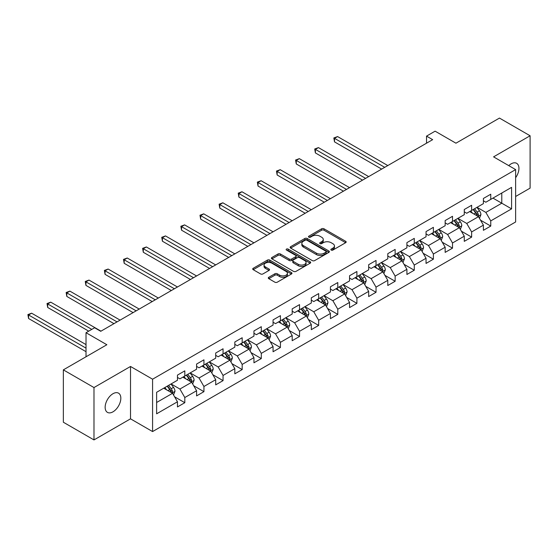 <?xml version="1.0" encoding="UTF-8"?>
<svg xmlns="http://www.w3.org/2000/svg" width="558" height="558" viewBox="0 0 558 558"><rect width="100%" height="100%" fill="white"/><g stroke="black" fill="none" stroke-linecap="round" stroke-linejoin="round"><path stroke-width="0.84" d="M331.201 250.075A1.193 0.691 0 0 0 332.882 250.075L345.667 242.695A1.702 0.983 0 0 0 346.169 242.005A1.702 0.983 0 0 0 345.667 241.307L324.01 228.801A1.702 0.983 0 0 0 321.603 228.801L308.825 236.187A1.193 0.691 0 0 0 308.476 236.669A1.193 0.691 0 0 0 308.825 237.157A1.193 0.691 0 0 0 310.506 237.157L312.159 236.201A5.447 3.146 0 0 1 319.86 236.201L321.666 237.241A5.447 3.146 0 0 1 323.263 239.466A5.447 3.146 0 0 1 321.666 241.691L320.013 242.646A1.193 0.691 0 0 0 319.664 243.128A1.193 0.691 0 0 0 320.013 243.616A1.193 0.691 0 0 0 321.694 243.616L323.347 242.66A5.447 3.146 0 0 1 331.047 242.66L332.854 243.706A5.447 3.146 0 0 1 334.451 245.925A5.447 3.146 0 0 1 332.854 248.15L331.201 249.105A1.193 0.691 0 0 0 330.852 249.593A1.193 0.691 0 0 0 331.201 250.075L331.201 249.105M112.988 411.825A11.097 6.403 120 0 0 120.235 402.053A11.097 6.403 120 0 0 118.533 393.16A11.097 6.403 120 0 0 112.988 393.711A11.097 6.403 120 0 0 105.741 403.49A11.097 6.403 120 0 0 107.443 412.376A11.097 6.403 120 0 0 112.988 411.825M515.634 177.695A11.097 6.403 120 0 0 516.645 163.313A11.097 6.403 120 0 0 511.1 163.864A11.097 6.403 120 0 0 508.763 165.628M268.789 277.291A1.702 0.983 0 0 0 268.293 277.982A1.702 0.983 0 0 0 268.789 278.679L274.864 282.188A1.702 0.983 0 0 0 277.27 282.188L291.464 273.992A1.702 0.983 0 0 0 291.967 273.294A1.702 0.983 0 0 0 291.464 272.597L269.814 260.098A1.702 0.983 0 0 0 267.408 260.098L253.206 268.293A1.702 0.983 0 0 0 252.711 268.991A1.702 0.983 0 0 0 253.206 269.681L260.544 273.922A1.702 0.983 0 0 0 262.951 273.922L269.033 270.414A1.702 0.983 0 0 0 269.528 269.716A1.702 0.983 0 0 0 269.033 269.026L265.392 266.919A4.555 2.63 0 0 1 264.06 265.064A4.555 2.63 0 0 1 266.864 262.637A4.555 2.63 0 0 1 271.83 263.202L286.087 271.439A4.555 2.63 0 0 1 287.419 273.294A4.555 2.63 0 0 1 284.608 275.722A4.555 2.63 0 0 1 279.649 275.15L277.27 273.783A1.702 0.983 0 0 0 274.864 273.783L268.789 277.291L268.789 278.679M515.634 196.486L530.1 188.137L530.1 135.768L499.459 118.08L455.942 143.197L435.107 131.172L426.528 136.124L432.652 139.66L100.733 331.299L94.602 327.755L86.023 332.714L86.023 356.771M93.988 387.552L93.988 439.92L130.516 418.835L130.516 366.466L93.988 387.552L63.347 369.863L106.864 344.739L86.023 332.714M130.516 366.466L152.578 379.203L515.634 169.597L515.634 221.965L152.578 431.571L152.578 379.203M530.1 135.768L493.572 156.861L515.634 169.597M312.285 260.586A1.702 0.983 0 0 0 314.691 260.586L328.885 252.383A1.702 0.983 0 0 0 329.38 251.693A1.702 0.983 0 0 0 328.885 250.995L307.228 238.496A1.702 0.983 0 0 0 304.821 238.496L290.627 246.692A1.702 0.983 0 0 0 290.125 247.382A1.702 0.983 0 0 0 290.627 248.08L312.285 260.586M286.952 250.333A1.193 0.691 0 0 1 288.158 250.5L288.158 249.084L310.178 261.8A1.702 0.983 0 0 1 310.673 262.49A1.702 0.983 0 0 1 310.178 263.188L295.977 271.383A1.702 0.983 0 0 1 293.571 271.383L271.92 258.884L271.92 257.489A1.702 0.983 0 0 0 271.418 258.187A1.702 0.983 0 0 0 271.92 258.884M271.92 257.489L277.996 253.981A1.702 0.983 0 0 1 280.402 253.981L289.184 259.051A1.702 0.983 0 0 0 291.59 259.051L295.621 256.729A1.702 0.983 0 0 0 296.117 256.031A1.702 0.983 0 0 0 295.621 255.341L286.477 250.061A1.193 0.691 0 0 1 286.128 249.572A1.193 0.691 0 0 1 286.861 248.938A1.193 0.691 0 0 1 288.158 249.084M93.988 439.92L63.347 422.232L63.347 369.863M174.584 396.794L184.817 402.702L184.817 397.533L196.583 390.74L196.583 395.908L203.935 391.66L203.935 386.492L215.702 379.698L215.702 384.867L223.061 380.619L223.061 375.457L234.827 368.664L234.827 373.825L242.179 369.577L242.179 364.416L253.946 357.622L253.946 362.791L261.297 358.543L261.297 353.374L273.064 346.581L273.064 351.749L280.423 347.501L280.423 342.333L292.19 335.539L292.19 340.708L299.541 336.46L299.541 331.299L311.308 324.505L311.308 329.666L318.667 325.426L318.667 320.257L330.434 313.463L330.434 318.632L337.785 314.384L337.785 309.216L349.552 302.422L349.552 307.591L356.904 303.343L356.904 298.174L368.671 291.388L368.671 296.549L376.029 292.301L376.029 287.14L387.796 280.346L387.796 285.508L395.148 281.267L395.148 276.098L406.915 269.305L406.915 274.473L414.273 270.225L414.273 265.057L426.04 258.263L426.04 263.432L433.392 259.184L433.392 254.023L445.158 247.229L445.158 252.39L452.51 248.15L452.51 242.981L464.277 236.187L464.277 241.356L471.636 237.108L471.636 231.94L483.402 225.146L483.402 230.314L490.754 226.067L490.754 220.898L511.588 208.873L511.588 187.355L501.788 193.019L501.788 203.21L511.588 208.873M184.817 402.702L177.465 406.942L177.465 401.781L156.624 413.813L156.624 392.295L177.465 380.263L177.465 375.102L184.817 370.854L184.817 376.022L196.583 369.229L196.583 364.06L203.935 359.812L203.935 364.981L215.702 358.187L215.702 353.019L223.061 348.778L223.061 353.939L234.827 347.146L234.827 341.984L242.179 337.736L242.179 342.905L253.946 336.111L253.946 330.943L261.297 326.695L261.297 331.864L273.064 325.07L273.064 319.901L280.423 315.654L280.423 320.822L292.19 314.028L292.19 308.86L299.541 304.619L299.541 309.781L311.308 302.987L311.308 297.826L318.667 293.578L318.667 298.746L330.434 291.953L330.434 286.784L337.785 282.536L337.785 287.705L349.552 280.911L349.552 275.743L356.904 271.502L356.904 276.663L368.671 269.87L368.671 264.708L376.029 260.46L376.029 265.622L387.796 258.828L387.796 253.667L395.148 249.419L395.148 254.588L406.915 247.794L406.915 242.625L414.273 238.378L414.273 243.546L426.04 236.752L426.04 231.584L433.392 227.343L433.392 232.505L445.158 225.711L445.158 220.549L452.51 216.302L452.51 221.47L464.277 214.677L464.277 209.508L471.636 205.26L471.636 210.429L483.402 203.635L483.402 198.467L490.754 194.219L490.754 199.387L511.588 187.355M182.857 377.152L191.68 382.251L179.913 389.045L171.09 383.946M177.465 377.438L179.913 378.854L184.817 376.022M179.913 389.045L184.817 397.533M191.68 382.251L196.583 390.74M201.975 366.111L210.798 371.21L199.032 378.003L190.208 372.904M196.583 366.397L199.032 367.813L203.935 364.981M199.032 378.003L203.935 386.492M210.798 371.21L215.702 379.698M221.101 355.076L229.924 360.168L218.157 366.962L209.327 361.87M215.702 355.355L218.157 356.771L223.061 353.939M218.157 366.962L223.061 375.457M229.924 360.168L234.827 368.664M240.219 344.035L249.042 349.127L237.276 355.92L228.452 350.829M234.827 344.314L237.276 345.73L242.179 342.905M237.276 355.92L242.179 364.416M249.042 349.127L253.946 357.622M259.337 332.993L268.168 338.092L256.401 344.886L247.571 339.787M253.946 333.279L256.401 334.695L261.297 331.864M256.401 344.886L261.297 353.374M268.168 338.092L273.064 346.581M278.463 321.952L287.286 327.051L275.519 333.844L266.696 328.746M273.064 322.238L275.519 323.654L280.423 320.822M275.519 333.844L280.423 342.333M287.286 327.051L292.19 335.539M297.581 310.918L306.405 316.009L294.638 322.803L285.815 317.711M292.19 311.197L294.638 312.613L299.541 309.781M294.638 322.803L299.541 331.299M306.405 316.009L311.308 324.505M316.7 299.876L325.53 304.968L313.763 311.762L304.933 306.67M311.308 300.162L313.763 301.571L318.667 298.746M313.763 311.762L318.667 320.257M325.53 304.968L330.434 313.463M335.825 288.835L344.649 293.933L332.882 300.727L324.059 295.628M330.434 289.121L332.882 290.537L337.785 287.705M332.882 300.727L337.785 309.216M344.649 293.933L349.552 302.422M354.944 277.8L363.767 282.892L352 289.686L343.177 284.594M349.552 278.079L352 279.495L356.904 276.663M352 289.686L356.904 298.174M363.767 282.892L368.671 291.388M374.069 266.759L382.893 271.851L371.126 278.644L362.302 273.553M368.671 267.038L371.126 268.454L376.029 265.622M371.126 278.644L376.029 287.14M382.893 271.851L387.796 280.346M393.188 255.717L402.011 260.816L390.244 267.61L381.421 262.511M387.796 256.003L390.244 257.419L395.148 254.588M390.244 267.61L395.148 276.098M402.011 260.816L406.915 269.305M412.306 244.676L421.137 249.775L409.37 256.568L400.539 251.47M406.915 244.962L409.37 246.378L414.273 243.546M409.37 256.568L414.273 265.057M421.137 249.775L426.04 258.263M431.432 233.642L440.255 238.733L428.488 245.527L419.665 240.435M426.04 233.921L428.488 235.337L433.392 232.505M428.488 245.527L433.392 254.023M440.255 238.733L445.158 247.229M450.55 222.6L459.374 227.692L447.607 234.486L438.783 229.394M445.158 222.879L447.607 224.295L452.51 221.47M447.607 234.486L452.51 242.981M459.374 227.692L464.277 236.187M469.669 211.559L478.499 216.657L466.732 223.451L457.902 218.352M464.277 211.845L466.732 213.261L471.636 210.429M466.732 223.451L471.636 231.94M478.499 216.657L483.402 225.146M492.958 198.111L501.788 203.21L485.851 212.41L477.027 207.311M483.402 200.803L485.851 202.219L490.754 199.387M485.851 212.41L490.754 220.898M130.516 418.835L152.578 431.571M426.528 136.124L426.528 143.197M156.624 402.485L172.561 393.285L163.731 388.194M172.561 393.285L177.465 401.781M480.522 220.159L490.754 226.067M461.396 231.2L471.636 237.108M442.278 242.235L452.51 248.15M423.159 253.276L433.392 259.184M404.034 264.318L414.273 270.225M384.915 275.359L395.148 281.267M365.79 286.394L376.029 292.301M346.671 297.435L356.904 303.343M327.553 308.476L337.785 314.384M308.428 319.511L318.667 325.426M289.309 330.552L299.541 336.46M270.191 341.594L280.423 347.501M251.065 352.635L261.297 358.543M231.947 363.67L242.179 369.577M212.821 374.711L223.061 380.619M193.703 385.752L203.935 391.66M331.675 250.242L332.854 249.566A5.447 3.146 0 0 0 334.451 247.34L334.451 245.925M323.263 239.466L323.263 240.882A5.447 3.146 0 0 1 321.666 243.107L320.487 243.783M345.646 242.709L324.01 230.217A1.702 0.983 0 0 0 321.603 230.217L309.299 237.324M328.885 250.995L328.885 252.383L307.228 239.912A1.702 0.983 0 0 0 304.821 239.912L290.648 248.094M325.879 252.181A1.193 0.691 0 0 0 326.228 251.693A1.193 0.691 0 0 0 325.879 251.205L306.865 240.233A1.193 0.691 0 0 0 305.184 240.233L303.44 241.237A5.447 3.146 0 0 0 301.843 243.462A5.447 3.146 0 0 0 303.44 245.68L316.435 253.186A5.447 3.146 0 0 0 324.135 253.186L325.879 252.181L325.879 253.59A1.193 0.691 0 0 0 326.228 253.109L326.228 251.693M301.843 243.462L301.843 244.878A5.447 3.146 0 0 0 303.44 247.096L303.44 245.68M325.879 253.59L324.135 254.601A5.447 3.146 0 0 1 316.435 254.601L303.44 247.096M271.941 258.891L277.996 255.397L277.996 253.981M296.117 256.031L296.117 257.447A1.702 0.983 0 0 1 295.621 258.145L291.59 260.467A1.702 0.983 0 0 1 289.184 260.467L280.402 255.397A1.702 0.983 0 0 0 277.996 255.397M288.158 250.5L310.15 263.202M298.293 264.318A4.555 2.63 0 0 0 303.259 264.89A4.555 2.63 0 0 0 306.063 262.455A4.555 2.63 0 0 0 304.731 260.6L299.709 257.698A1.702 0.983 0 0 0 297.302 257.698L293.271 260.028A1.702 0.983 0 0 0 292.776 260.719A1.702 0.983 0 0 0 293.271 261.416L298.293 264.318L298.293 265.734A4.555 2.63 0 0 0 303.259 266.299A4.555 2.63 0 0 0 306.063 263.871L306.063 262.455M292.776 260.719L292.776 262.134A1.702 0.983 0 0 0 293.271 262.832L293.271 261.416M298.293 265.734L293.271 262.832M287.419 273.294L287.419 274.71A4.555 2.63 0 0 1 284.608 277.138A4.555 2.63 0 0 1 279.649 276.566L277.27 275.199A1.702 0.983 0 0 0 274.864 275.199L268.81 278.693M264.06 265.064L264.06 266.48A4.555 2.63 0 0 0 265.392 268.335L265.392 266.919M269.005 270.428L265.392 268.335M291.443 273.999L269.814 261.514A1.702 0.983 0 0 0 267.408 261.514L253.234 269.695M479.468 218.331L480.926 214.663A4.597 2.651 -120 0 0 479.455 210.75L476.93 207.374M472.521 213.205L470.799 210.91M387.796 165.559L337.576 136.571L334.514 138.335L334.514 141.878L381.665 169.102M477.788 216.246L478.443 214.858A4.597 2.651 -120 0 0 477.132 212.096L474.6 208.713M473.449 209.383L476.253 213.128A2.344 1.353 60 0 1 476.678 213.84L478.443 214.858M473.128 209.564L475.66 212.94A4.597 2.651 60 0 1 476.971 215.702M334.514 141.878L333.837 137.952L384.727 167.33M333.837 137.952L337.576 136.571M460.343 229.373L461.801 225.697A4.597 2.651 -120 0 0 460.336 221.784L457.804 218.408M453.396 224.239L451.68 221.951M368.671 176.6L318.458 147.612L315.389 149.377L315.389 152.92L362.547 180.136M458.662 227.287L459.325 225.892A4.597 2.651 -120 0 0 458.006 223.13L455.481 219.754M454.331 220.417L457.135 224.163A2.344 1.353 60 0 1 457.56 224.874L459.325 225.892M454.01 220.605L456.535 223.981A4.597 2.651 60 0 1 457.853 226.743M315.389 152.92L314.719 148.986L365.609 178.372M314.719 148.986L318.458 147.612M441.225 240.414L442.682 236.738A4.597 2.651 -120 0 0 441.218 232.826L438.686 229.45M434.277 235.281L432.555 232.986M349.552 187.641L299.332 158.646L296.27 160.418L296.27 163.954L343.421 191.178M439.544 238.322L440.199 236.934A4.597 2.651 -120 0 0 438.888 234.172L436.356 230.796M435.205 231.458L438.016 235.204A2.344 1.353 60 0 1 438.435 235.915L440.199 236.934M434.884 231.647L437.416 235.023A4.597 2.651 60 0 1 438.728 237.785M296.27 163.954L295.594 160.027L346.49 189.413M295.594 160.027L299.332 158.646M422.099 251.449L423.557 247.78A4.597 2.651 -120 0 0 422.092 243.867L419.567 240.491M415.152 246.322L413.436 244.027M330.434 198.683L280.214 169.688L277.152 171.459L277.152 174.996L324.303 202.219M420.425 249.363L421.081 247.975A4.597 2.651 -120 0 0 419.762 245.213L417.238 241.837M416.087 242.5L418.891 246.245A2.344 1.353 60 0 1 419.316 246.957L421.081 247.975M415.766 242.681L418.298 246.057A4.597 2.651 60 0 1 419.609 248.826M277.152 174.996L276.475 171.069L327.365 200.448M276.475 171.069L280.214 169.688M402.981 262.49L404.438 258.814A4.597 2.651 -120 0 0 402.974 254.908L400.442 251.525M396.034 257.364L394.318 255.069M311.308 209.717L261.095 180.729L258.026 182.494L258.026 186.037L305.184 213.261M401.3 260.405L401.962 259.017A4.597 2.651 -120 0 0 400.644 256.248L398.112 252.872M396.961 253.534L399.772 257.287A2.344 1.353 60 0 1 400.198 257.998L401.962 259.017M396.64 253.723L399.172 257.099A4.597 2.651 60 0 1 400.491 259.861M258.026 186.037L257.357 182.11L308.246 211.489M257.357 182.11L261.095 180.729M383.862 273.532L385.32 269.856A4.597 2.651 -120 0 0 383.855 265.943L381.323 262.567M376.915 268.398L375.192 266.103M292.19 220.759L241.97 191.764L238.908 193.535L238.908 197.072L286.059 224.295M382.181 271.439L382.837 270.051A4.597 2.651 -120 0 0 381.526 267.289L378.994 263.913M377.843 264.576L380.647 268.321A2.344 1.353 60 0 1 381.072 269.033L382.837 270.051M377.522 264.764L380.054 268.14A4.597 2.651 60 0 1 381.365 270.902M238.908 197.072L238.231 193.145L289.121 222.53M238.231 193.145L241.97 191.764M364.737 284.566L366.194 280.897A4.597 2.651 -120 0 0 364.73 276.984L362.198 273.608M357.79 279.439L356.074 277.145M273.064 231.8L222.851 202.805L219.782 204.577L219.782 208.113L266.94 235.337M363.063 282.481L363.718 281.093A4.597 2.651 -120 0 0 362.4 278.33L359.875 274.954M358.724 275.617L361.528 279.363A2.344 1.353 60 0 1 361.954 280.074L363.718 281.093M358.403 275.798L360.928 279.181A4.597 2.651 60 0 1 362.247 281.943M219.782 208.113L219.113 204.186L270.002 233.565M219.113 204.186L222.851 202.805M345.618 295.607L347.076 291.939A4.597 2.651 -120 0 0 345.611 288.026L343.079 284.65M338.671 290.481L336.948 288.186M253.946 242.842L203.726 213.847L200.664 215.618L200.664 219.154L247.815 246.378M343.937 293.522L344.593 292.134A4.597 2.651 -120 0 0 343.282 289.372L340.75 285.989M339.599 286.659L342.41 290.404A2.344 1.353 60 0 1 342.835 291.116L344.593 292.134M339.278 286.84L341.81 290.216A4.597 2.651 60 0 1 343.128 292.978M200.664 219.154L199.987 215.228L250.884 244.606M199.987 215.228L203.726 213.847M326.5 306.649L327.958 302.973A4.597 2.651 -120 0 0 326.486 299.067L323.961 295.684M319.546 301.522L317.83 299.228M234.827 253.876L184.607 224.888L181.545 226.653L181.545 230.196L228.696 257.419M324.819 304.563L325.474 303.168A4.597 2.651 -120 0 0 324.163 300.406L321.631 297.03M320.48 297.693L323.284 301.446A2.344 1.353 60 0 1 323.71 302.15L325.474 303.168M320.159 297.881L322.691 301.257A4.597 2.651 60 0 1 324.003 304.019M181.545 230.196L180.869 226.262L231.758 255.648M180.869 226.262L184.607 224.888M307.374 317.69L308.832 314.014A4.597 2.651 -120 0 0 307.367 310.102L304.835 306.726M300.427 312.557L298.711 310.262M215.702 264.917L165.489 235.922L162.42 237.694L162.42 241.23L209.578 268.454M305.693 315.598L306.356 314.21A4.597 2.651 -120 0 0 305.038 311.448L302.506 308.072M301.355 308.734L304.166 312.48A2.344 1.353 60 0 1 304.591 313.191L306.356 314.21M301.041 308.923L303.566 312.299A4.597 2.651 60 0 1 304.884 315.061M162.42 241.23L161.75 237.303L212.64 266.689M161.75 237.303L165.489 235.922M288.256 328.725L289.714 325.056A4.597 2.651 -120 0 0 288.249 321.143L285.717 317.767M281.309 323.598L279.586 321.303M196.583 275.959L146.363 246.964L143.301 248.735L143.301 252.272L190.452 279.495M286.575 326.639L287.231 325.251A4.597 2.651 -120 0 0 285.919 322.489L283.387 319.113M282.236 319.776L285.04 323.521A2.344 1.353 60 0 1 285.466 324.233L287.231 325.251M281.916 319.957L284.447 323.333A4.597 2.651 60 0 1 285.759 326.102M143.301 252.272L142.625 248.345L193.521 277.724M142.625 248.345L146.363 246.964M269.13 339.766L270.588 336.09A4.597 2.651 -120 0 0 269.123 332.184L266.598 328.808M262.183 334.64L260.467 332.345M177.458 286.993L127.245 258.005L124.183 259.77L124.183 263.313L171.334 290.537M267.456 337.681L268.112 336.293A4.597 2.651 -120 0 0 266.794 333.524L264.269 330.148M263.118 330.817L265.922 334.563A2.344 1.353 60 0 1 266.347 335.274L268.112 336.293M262.797 330.999L265.322 334.375A4.597 2.651 60 0 1 266.64 337.137M124.183 263.313L123.506 259.386L174.396 288.765M123.506 259.386L127.245 258.005M250.012 350.808L251.47 347.132A4.597 2.651 -120 0 0 250.005 343.219L247.473 339.843M243.065 345.674L241.349 343.386M158.339 298.035L108.126 269.047L105.057 270.811L105.057 274.348L152.208 301.571M248.331 348.722L248.987 347.327A4.597 2.651 -120 0 0 247.675 344.565L245.143 341.189M243.992 341.852L246.803 345.597A2.344 1.353 60 0 1 247.229 346.309L248.987 347.327M243.672 342.04L246.204 345.416A4.597 2.651 60 0 1 247.522 348.178M105.057 274.348L104.388 270.421L155.277 299.806M104.388 270.421L108.126 269.047M230.893 361.849L232.351 358.173A4.597 2.651 -120 0 0 230.879 354.26L228.355 350.884M223.946 356.715L222.224 354.421M139.221 309.076L89.001 280.081L85.939 281.853L85.939 285.389L133.09 312.613M229.212 359.757L229.868 358.369A4.597 2.651 -120 0 0 228.557 355.606L226.025 352.231M224.874 352.893L227.678 356.639A2.344 1.353 60 0 1 228.103 357.35L229.868 358.369M224.553 353.075L227.085 356.457A4.597 2.651 60 0 1 228.396 359.219M85.939 285.389L85.262 281.462L136.152 310.848M85.262 281.462L89.001 280.081M211.768 372.884L213.226 369.215A4.597 2.651 -120 0 0 211.761 365.302L209.229 361.926M204.821 367.757L203.105 365.462M120.096 320.118L69.883 291.123L66.814 292.894L66.814 296.431L113.972 323.654M210.087 370.798L210.75 369.41A4.597 2.651 -120 0 0 209.431 366.648L206.906 363.265M205.756 363.935L208.559 367.68A2.344 1.353 60 0 1 208.985 368.392L210.75 369.41M205.435 364.116L207.96 367.492A4.597 2.651 60 0 1 209.278 370.254M66.814 296.431L66.144 292.504L117.034 321.882M66.144 292.504L69.883 291.123M192.649 383.925L194.107 380.249A4.597 2.651 -120 0 0 192.643 376.343L190.111 372.96M185.702 378.798L183.98 376.504M100.977 331.152L50.757 302.164L47.695 303.929L47.695 307.472L88.722 331.152M190.969 381.839L191.624 380.444A4.597 2.651 -120 0 0 190.313 377.682L187.781 374.306M186.63 374.969L189.441 378.722A2.344 1.353 60 0 1 189.859 379.426L191.624 380.444M186.309 375.157L188.841 378.533A4.597 2.651 60 0 1 190.152 381.295M47.695 307.472L47.018 303.545L91.784 329.387M47.018 303.545L50.757 302.164M173.524 394.966L174.982 391.291A4.597 2.651 -120 0 0 173.517 387.378L170.992 384.002M166.577 389.833L164.861 387.538M86.023 344.6L31.639 313.198L28.577 314.97L28.577 318.506L86.023 351.68M171.85 392.874L172.506 391.486A4.597 2.651 -120 0 0 171.187 388.724L168.662 385.348M167.512 386.01L170.316 389.756A2.344 1.353 60 0 1 170.741 390.467L172.506 391.486M167.191 386.199L169.723 389.575A4.597 2.651 60 0 1 171.034 392.337M28.577 318.506L27.9 314.579L86.023 348.136M27.9 314.579L31.639 313.198M332.854 249.566L332.854 248.15M320.013 243.616L320.013 242.646M321.666 243.107L321.666 241.691M308.825 237.157L308.825 236.187M321.603 230.217L321.603 228.801M324.01 230.217L324.01 228.801M345.667 242.695L345.667 241.307M290.627 248.08L290.627 246.692M304.821 239.912L304.821 238.496M307.228 239.912L307.228 238.496M316.435 254.601L316.435 253.186M324.135 254.601L324.135 253.186M280.402 255.397L280.402 253.981M289.184 260.467L289.184 259.051M291.59 260.467L291.59 259.051M295.621 258.145L295.621 256.729M310.178 263.188L310.178 261.8M274.864 275.199L274.864 273.783M277.27 275.199L277.27 273.783M279.649 276.566L279.649 275.15M269.033 270.414L269.033 269.026M253.206 269.681L253.206 268.293M267.408 261.514L267.408 260.098M269.814 261.514L269.814 260.098M291.464 273.992L291.464 272.597M478.046 216.392L480.891 214.746M477.132 212.096L479.455 210.75M473.861 213.979L475.66 212.94M458.92 227.434L461.773 225.788M458.006 223.13L460.336 221.784M454.742 225.02L456.535 223.981M439.802 238.475L442.654 236.829M438.888 234.172L441.218 232.826M435.617 236.055L437.416 235.023M420.683 249.51L423.529 247.864M419.762 245.213L422.092 243.867M416.498 247.096L418.298 246.057M401.558 260.551L404.41 258.905M400.644 256.248L402.974 254.908M397.38 258.138L399.172 257.099M382.439 271.593L385.285 269.946M381.526 267.289L383.855 265.943M378.254 269.179L380.054 268.14M363.314 282.627L366.167 280.988M362.4 278.33L364.73 276.984M359.136 280.214L360.928 279.181M344.195 293.668L347.048 292.022M343.282 289.372L345.611 288.026M340.01 291.255L341.81 290.216M325.077 304.71L327.923 303.064M324.163 300.406L326.486 299.067M320.892 302.296L322.691 301.257M305.951 315.751L308.804 314.105M305.038 311.448L307.367 310.102M301.773 313.331L303.566 312.299M286.833 326.786L289.679 325.147M285.919 322.489L288.249 321.143M282.648 324.372L284.447 323.333M267.714 337.827L270.56 336.181M266.794 333.524L269.123 332.184M263.529 335.414L265.322 334.375M248.589 348.869L251.442 347.222M247.675 344.565L250.005 343.219M244.411 346.455L246.204 345.416M229.471 359.91L232.316 358.264M228.557 355.606L230.879 354.26M225.286 357.49L227.085 356.457M210.345 370.944L213.198 369.298M209.431 366.648L211.761 365.302M206.167 368.531L207.96 367.492M191.227 381.986L194.079 380.34M190.313 377.682L192.643 376.343M187.042 379.573L188.841 378.533M172.108 393.027L174.954 391.381M171.187 388.724L173.517 387.378M167.923 390.614L169.723 389.575"/></g></svg>
